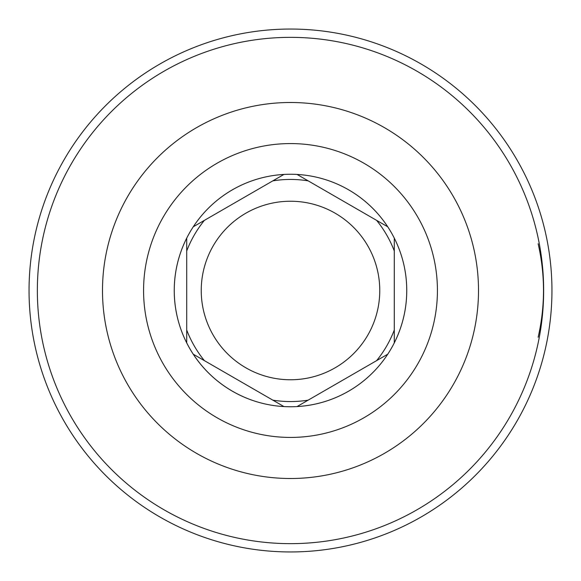 <?xml version="1.0" encoding="UTF-8"?>
<svg xmlns="http://www.w3.org/2000/svg" width="581" height="581" viewBox="0 0 581 581"><rect width="100%" height="100%" fill="white"/><g stroke="black" fill="none" stroke-linecap="round" stroke-linejoin="round"><path stroke-width="0.87" d="M538.137 337.249C545.283 306.085 545.283 274.915 538.137 243.751M290.5 551.95A261.45 261.45 0 0 0 551.95 290.5A261.45 261.45 0 0 0 290.5 29.05A261.45 261.45 0 0 0 29.05 290.5A261.45 261.45 0 0 0 290.5 551.95A261.45 261.45 0 0 1 29.05 290.5A261.45 261.45 0 0 1 290.5 29.05A261.45 261.45 0 0 1 551.95 290.5A261.45 261.45 0 0 1 290.5 551.95M371.855 217.621L387.73 226.786A116.244 116.244 0 0 0 331.105 181.577A116.244 116.244 0 0 1 297.058 406.562L387.73 354.214M394.288 336.472L394.288 342.848A116.244 116.244 0 0 0 404.26 266.577A116.244 116.244 0 0 1 394.288 342.848L394.288 238.152M297.058 406.562A116.244 116.244 0 0 0 373.111 372.283A116.244 116.244 0 0 1 297.058 406.562A116.244 116.244 0 0 0 373.111 372.283A116.244 116.244 0 0 1 193.27 226.786A116.28 116.28 0 0 1 283.942 174.438L193.27 226.786A116.244 116.244 0 0 0 186.712 238.152L186.712 342.848A116.244 116.244 0 0 0 193.27 354.214L283.942 406.562A116.244 116.244 0 0 0 290.5 406.744M193.27 354.214A116.244 116.244 0 0 0 249.234 399.176A116.244 116.244 0 0 1 193.27 354.214A116.244 116.244 0 0 0 249.234 399.176A116.244 116.244 0 0 1 193.27 354.214L198.796 357.402M186.712 238.152A116.244 116.244 0 0 0 176.74 314.423A116.244 116.244 0 0 1 186.712 238.152A116.244 116.244 0 0 0 176.74 314.423A116.244 116.244 0 0 1 186.712 238.152L186.712 244.528M290.5 174.256A116.244 116.244 0 0 0 207.889 208.717A116.244 116.244 0 0 1 283.942 174.438A116.244 116.244 0 0 0 207.889 208.717A116.244 116.244 0 0 1 297.058 174.438L308.191 180.865L297.058 174.438A116.287 116.287 0 0 1 387.738 226.786L308.177 180.858A111.058 111.058 0 0 0 272.823 180.858M290.5 379.763A89.263 89.263 0 0 1 201.237 290.5A89.263 89.263 0 0 1 290.5 201.237A89.263 89.263 0 0 1 379.763 290.5A89.263 89.263 0 0 1 290.5 379.763M236.176 202.014L241.246 199.094M244.1 197.446L247.194 195.659M250.556 193.713L254.217 191.599M258.211 189.297L261.878 187.176M265.916 184.845L267.267 184.068M272.387 181.112L277.936 177.909M217.214 212.966L221.005 210.78M224.506 208.753L227.745 206.887M230.751 205.151L233.547 203.532M241.006 381.775L236.191 378.994M233.591 377.49L230.81 375.885M227.81 374.149L224.564 372.283M221.063 370.257L217.279 368.071M214.6 366.524L213.176 365.703M208.739 363.14L203.953 360.38M259.947 392.712L256.141 390.512M252.626 388.486L249.387 386.612M246.388 384.876L243.606 383.271M186.712 293.311L186.712 287.704M186.712 284.697L186.712 281.48M186.712 278.016L186.712 274.276M186.712 270.23L186.712 265.858M186.712 315.192L186.712 310.82M186.712 306.775L186.712 303.035M186.712 299.571L186.712 296.339M342.362 200.59L356.894 208.986M363.786 368.034L359.995 370.22M356.494 372.247L353.255 374.113M350.249 375.849L347.453 377.468M344.823 378.986L339.754 381.906M336.9 383.554L333.806 385.341M330.444 387.287L326.783 389.401M322.789 391.703L319.122 393.824M315.084 396.155L313.733 396.932M308.613 399.888L303.064 403.091M394.288 287.697L394.288 293.296M394.288 296.303L394.288 299.52M394.288 302.984L394.288 306.724M394.288 310.77L394.288 315.142M394.288 265.793L394.288 270.172M394.288 274.217L394.288 277.958M394.288 281.429L394.288 284.668M290.5 543.649A253.149 253.149 0 0 0 543.649 290.5A253.149 253.149 0 0 0 290.5 37.351A253.149 253.149 0 0 0 37.351 290.5A253.149 253.149 0 0 0 290.5 543.649M290.5 102.496A188.004 188.004 0 0 0 102.496 290.5A188.004 188.004 0 0 0 290.5 478.504A188.004 188.004 0 0 0 478.504 290.5A188.004 188.004 0 0 0 290.5 102.496M290.5 143.572A146.928 146.928 0 0 0 143.572 290.5A146.928 146.928 0 0 0 290.5 437.428A146.928 146.928 0 0 0 437.428 290.5A146.928 146.928 0 0 0 290.5 143.572M331.105 181.577A116.244 116.244 0 0 1 387.73 226.786A116.244 116.244 0 0 0 331.105 181.577M404.26 266.577A116.244 116.244 0 0 1 394.288 342.848A116.244 116.244 0 0 0 404.26 266.577M186.712 250.992A111.058 111.058 0 0 1 204.389 220.366M204.389 360.634A111.058 111.058 0 0 1 186.712 330.008M308.177 400.142A111.058 111.058 0 0 1 272.823 400.142M376.611 220.366A111.058 111.058 0 0 1 394.288 250.992M394.288 330.008A111.058 111.058 0 0 1 376.611 360.634"/></g></svg>
